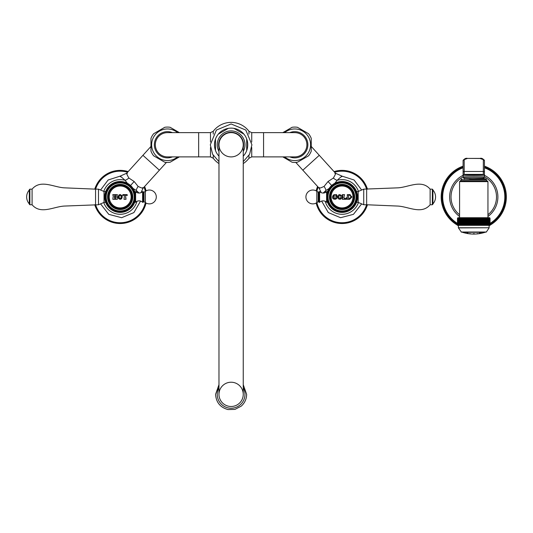 <?xml version="1.0" encoding="UTF-8"?>
<svg xmlns="http://www.w3.org/2000/svg" width="533" height="533" viewBox="0 0 533 533"><rect width="100%" height="100%" fill="white"/><g stroke="black" fill="none" stroke-linecap="round" stroke-linejoin="round"><path stroke-width="0.8" d="M323.138 193.039L325.976 190.448A5.81 2.465 56.2 0 0 324.057 186.437L328.048 181.513L333.352 178.049C335.677 174.104 336.19 172.599 334.904 173.531M319.42 187.536C318.334 188.689 319.88 188.322 324.057 186.437M334.837 183.272L337.116 180.334C341.193 176.603 342.732 175.41 341.746 176.749M358.449 191.38A17.329 17.329 0 0 0 337.116 180.334A5.77 2.505 39.7 0 1 333.352 178.049M325.263 192.586A17.329 17.329 0 0 1 325.976 190.448L329.121 188.455M282.81 132.644L292.091 127.287A17.682 17.682 0 0 1 297.441 127.287L308.56 133.71A17.682 17.682 0 0 1 311.239 138.347L311.239 151.185A17.682 17.682 0 0 1 308.56 155.823L297.441 162.239A17.682 17.682 0 0 1 292.091 162.239L282.81 156.882M284.615 156.882A15.81 15.81 0 0 0 310.572 144.763A15.81 15.81 0 0 0 284.615 132.644M289.785 132.644A13.105 13.105 0 0 1 307.867 144.763A13.105 13.105 0 0 1 289.785 156.882M294.769 132.644A12.119 12.119 0 0 1 306.888 144.763A12.119 12.119 0 0 1 294.769 156.882L263.569 156.882L263.569 132.644L294.769 132.644A12.119 12.119 0 0 1 306.888 144.763M251.729 142.051L251.729 132.644L248.964 131.271L248.964 134.103M213.253 134.096L213.253 131.271L210.488 132.644L210.488 142.051M248.964 155.429L248.964 158.261L251.729 156.882L263.569 156.882M218.976 163.571A22.379 22.379 0 0 1 213.253 158.261L213.253 155.429M198.649 156.882L198.649 132.644L167.449 132.644A12.119 12.119 0 0 0 155.33 144.763A12.119 12.119 0 0 0 167.449 156.882L210.488 156.882L210.488 147.481M172.432 132.644A13.105 13.105 0 0 0 154.343 144.763A13.105 13.105 0 0 0 172.432 156.882M177.596 132.644A15.81 15.81 0 0 0 151.638 144.763A15.81 15.81 0 0 0 177.596 156.882M179.401 132.644L170.127 127.287A17.682 17.682 0 0 0 164.77 127.287L153.651 133.71A17.682 17.682 0 0 0 150.972 138.347L150.972 151.185A17.682 17.682 0 0 0 153.651 155.823L164.77 162.239A17.682 17.682 0 0 0 170.127 162.239L179.401 156.882M127.314 173.518C126.061 172.552 126.581 174.051 128.866 178.022L134.163 181.513L138.134 186.45C142.284 188.369 143.837 188.735 142.784 187.549M133.083 188.442L136.228 190.421L139.106 193.039M136.948 192.586A17.329 17.329 0 0 0 136.228 190.421A5.77 2.505 124 0 1 138.134 186.45M120.458 176.749C119.439 175.41 120.978 176.61 125.068 180.327L127.36 183.259M144.616 186.497A26.583 26.583 0 0 1 146.049 190.861M146.049 203.04A26.583 26.583 0 0 1 94.754 204.725M128.173 171.599A26.583 26.583 0 0 0 94.754 189.182M103.768 191.38A17.329 17.329 0 0 1 125.068 180.327A5.81 2.465 140.6 0 0 128.866 178.022M228.324 128.36A16.636 16.636 0 0 0 215.505 150.559L215.505 138.973A16.636 16.636 0 0 1 218.29 134.149L228.324 128.36A16.636 16.636 0 0 1 233.894 128.36A16.636 16.636 0 0 0 228.324 128.36M243.921 134.149A16.636 16.636 0 0 0 233.894 128.36L243.921 134.149A16.636 16.636 0 0 1 246.706 138.973A16.636 16.636 0 0 0 243.921 134.149M243.241 155.776L243.921 155.383A16.636 16.636 0 0 0 246.706 138.973L246.706 150.559A16.636 16.636 0 0 1 243.241 156.156M218.976 156.156A16.636 16.636 0 0 1 218.29 155.383L218.976 155.776M218.29 155.383A16.636 16.636 0 0 1 215.505 150.559A16.636 16.636 0 0 0 218.29 155.383M218.976 147.688A12.479 12.479 0 0 1 231.109 132.284A12.479 12.479 0 0 1 243.241 147.688M231.109 156.902A12.132 12.132 0 0 1 218.976 144.763A12.132 12.132 0 0 1 231.109 132.63A12.132 12.132 0 0 1 243.241 144.763A12.132 12.132 0 0 1 231.109 156.902M231.109 132.63A12.132 12.132 0 0 1 243.241 144.763A12.132 12.132 0 0 0 231.109 132.63A12.132 12.132 0 0 0 218.976 144.763A12.132 12.132 0 0 1 231.109 132.63M218.976 144.763L218.976 394.36A12.132 12.132 0 0 0 231.109 406.492A12.132 12.132 0 0 0 243.241 394.36A12.132 12.132 0 0 0 231.109 382.221A12.132 12.132 0 0 0 218.976 394.36A12.132 12.132 0 0 0 231.109 406.492A12.132 12.132 0 0 0 243.241 394.36L243.241 144.763M317.595 186.497A26.583 26.583 0 0 0 316.162 190.861M316.162 203.04A26.583 26.583 0 0 0 367.457 204.725M334.038 171.599A26.583 26.583 0 0 1 367.457 189.182M490.047 225.346L490.047 218.277L489.64 217.737L490.054 218.277L490.054 225.346L457.474 225.346L457.474 218.264L457.887 217.737L457.474 218.277L457.887 217.737L459.579 217.717L459.579 181.646L460.412 180.814L487.115 180.814L487.948 181.646L487.948 217.717L489.501 217.717L458.027 217.717M457.887 217.737L457.474 218.277L457.474 225.346L457.474 218.277L457.914 217.737L457.514 218.277L457.514 225.346L457.527 218.277L458.087 217.737L457.727 218.277L457.727 225.346M457.62 225.346L457.62 218.277L457.6 225.346M463.91 225.346L463.777 217.737L463.777 225.346L463.777 217.737L463.244 218.277L463.777 217.737L463.244 218.277L463.144 217.737L462.604 218.277L462.537 217.737L461.998 218.277L461.964 217.737L461.425 218.277L461.425 217.737L460.292 218.277L460.345 217.764M469.06 225.346L468.86 217.737L468.86 225.346M469.213 225.346L469.213 218.277L469.653 217.737L469.653 225.346M470.039 225.346L470.039 218.277L470.466 217.737L470.719 225.346M470.872 225.346L470.872 218.277L471.279 217.737L471.558 225.346M472.105 225.346L472.105 217.737L471.718 218.277L472.105 217.737L472.405 218.277L472.405 225.346M472.931 225.346L472.931 217.737L472.564 218.277L472.931 217.737L473.257 218.277L473.257 225.346M473.417 225.346L473.764 217.737L473.764 225.346M467.601 225.346L467.308 217.737L466.821 218.277L467.308 217.737L467.454 218.277L467.454 225.346M466.555 225.346L466.555 217.737L466.062 218.277L466.555 217.737L466.681 218.277L466.681 225.346M466.062 225.346L465.829 217.737L465.922 225.346M463.777 217.737L463.783 218.277L463.777 217.737L463.783 218.277L463.777 217.737L463.244 218.277L463.244 225.346M459.912 225.346L459.912 218.277L460.452 217.737L459.912 218.277L460.452 217.737L459.912 218.277L460.019 217.737L459.486 218.277L459.519 217.764M459.093 225.346L459.093 218.277L459.619 217.737L459.093 218.277L459.619 217.737L459.093 218.277L459.259 217.737L458.12 218.277L458.413 217.737M458.433 217.737L457.727 218.277M463.91 218.277L464.43 217.737L464.47 225.346M464.603 225.346L464.603 218.277L465.116 217.737L465.182 225.346M465.322 225.346L465.322 218.277L465.829 217.737L465.829 225.346M467.601 218.277L468.074 217.737L468.254 218.277L468.254 225.346M468.4 225.346L468.4 218.277L468.86 217.737M468.074 217.737L468.074 225.346M467.308 217.737L467.308 225.346M466.821 225.346L466.681 218.277M465.116 217.737L465.116 225.346M464.43 217.737L464.43 225.346M463.124 225.346L463.124 218.277M462.604 225.346L462.604 218.277M462.491 225.346L462.491 218.277M461.998 225.346L461.998 218.277M461.891 225.346L461.891 218.277M461.425 225.346L461.425 218.277M461.325 225.346L461.325 218.277M460.885 225.346L460.885 218.277M460.792 225.346L460.792 218.277M460.385 225.346L460.385 218.277M460.292 225.346L460.292 218.277M459.832 225.346L459.832 218.277M459.486 225.346L459.486 218.277M459.406 225.346L459.406 218.277M459.026 225.346L459.026 218.277M458.74 225.346L458.74 218.277M458.68 225.346L458.68 218.277M458.433 225.346L458.433 218.277M489.361 225.346L489.361 218.277L488.861 217.737L489.154 227.758L458.373 227.758L458.38 218.277M458.167 225.346L458.167 218.277M458.12 225.346L458.12 218.277M457.94 225.346L457.94 218.277M457.9 225.346L457.9 218.277M457.76 225.346L457.76 218.277M475.809 225.346L475.809 218.277L475.423 217.737L475.423 225.346M477.488 225.346L477.488 218.277L477.068 217.737L477.068 225.346M490.014 225.346L490.014 218.277L489.62 217.737L490.047 218.277M490 225.346L490 218.277L489.554 217.737L489.927 218.277L489.907 225.346M489.927 225.346L489.927 218.277M489.8 225.346L489.447 217.737L489.907 218.277M489.154 225.672A32.586 32.586 0 0 0 489.754 225.346L489.767 218.277L489.294 217.737L489.587 225.346M489.627 225.346L489.627 218.277M489.407 225.346L489.101 217.737L489.587 218.277M489.094 225.346L489.094 218.277L488.588 217.737L488.788 225.346M488.848 225.346L488.848 218.277M488.501 225.346L488.268 217.737L488.788 218.277M488.435 225.346L488.435 218.277L487.908 217.737L488.048 225.346M488.121 225.346L488.121 218.277M487.695 225.346L487.515 217.737L488.048 218.277M487.615 225.346L487.615 218.277L487.075 217.737L487.149 225.346M487.235 225.346L487.235 218.277M486.736 225.346L486.609 217.737L487.149 218.277M486.642 225.346L486.642 218.277L486.103 217.737L486.103 225.346M486.203 225.346L486.203 218.277M485.636 225.346L485.563 217.737L486.103 218.277M485.53 225.346L485.53 218.277L484.99 217.737L484.923 225.346M485.037 225.346L485.037 218.277M484.404 225.346L484.39 217.737L484.923 218.277M484.284 225.346L484.284 218.277L483.757 217.737L483.757 225.346M483.744 225.346L483.757 217.737M483.618 225.346L483.618 218.277L483.098 217.737L483.098 225.346M483.058 225.346L483.098 217.737M482.925 225.346L482.925 218.277L482.412 217.737L482.412 225.346M482.345 225.346L482.412 217.737M482.212 225.346L482.212 218.277L481.705 217.737L481.705 225.346M481.605 225.346L481.705 217.737M481.466 225.346L481.466 218.277L480.973 217.737L480.973 225.346M480.853 225.346L480.973 217.737M480.706 225.346L480.706 218.277L480.22 217.737L480.22 225.346M480.073 225.346L480.22 217.737M479.927 225.346L479.927 218.277L479.453 217.737L479.453 225.346M479.28 225.346L479.453 217.737M479.127 225.346L479.127 218.277L478.667 217.737L478.667 225.346M478.467 225.346L478.667 217.737M478.314 225.346L478.314 218.277L477.874 217.737L477.874 225.346M477.648 225.346L477.874 217.737M476.808 225.346L476.808 218.277L476.655 225.346M475.969 225.346L476.249 217.737L476.249 225.346M476.249 217.737L476.655 218.277M475.123 225.346L475.123 218.277L475.423 217.737L475.969 218.277M474.963 225.346L474.963 218.277L474.597 217.737L474.597 225.346M474.27 225.346L474.597 217.737M474.11 225.346L473.764 217.737L487.948 217.717M472.564 225.346L472.405 218.277M471.718 225.346L471.558 218.277M471.279 217.737L471.279 225.346M470.466 217.737L470.466 225.346M469.886 225.346L470.039 218.277M473.764 180.814L460.965 180.814L486.562 180.814L486.562 179.701L485.73 178.868L483.191 178.868M487.948 214.726A22.739 22.739 0 0 0 484.444 176.876M463.09 176.876A22.739 22.739 0 0 0 459.579 214.726M487.948 216.471A24.125 24.125 0 0 0 484.444 175.317M463.09 175.317A24.125 24.125 0 0 0 459.579 216.471M490.054 225.173A32.586 32.586 0 0 0 484.444 166.163M463.09 166.163A32.586 32.586 0 0 0 457.474 225.173M458.373 225.672A32.586 32.586 0 0 1 457.774 225.346M469.44 178.868L485.73 178.868M479.893 178.868L478.088 178.868M482.985 178.868L482.985 178.302M464.543 178.868L464.543 178.302L464.543 178.868M464.543 180.814L464.543 181.646M484.444 176.983A1.106 1.106 0 0 1 484.444 176.989C482.252 178.055 489.6 178.308 472.838 178.762C458.993 178.308 464.929 177.975 463.09 176.989C462.451 177.829 485.077 177.829 484.444 176.983L484.444 175.61C485.077 176.45 462.451 176.45 463.09 175.61L463.09 176.483M463.09 176.983L463.09 175.61A1.106 1.106 0 0 1 464.196 174.504L464.196 159.62L467.528 158.408L480.006 158.468L483.331 159.62L483.331 174.504C483.904 175.364 463.623 175.364 464.196 174.504M484.444 176.483L484.444 175.464A1.106 1.106 180 0 0 483.331 174.364L464.196 174.364A1.106 1.106 0 0 0 463.09 175.47L463.09 160.666A1.106 1.046 0 0 1 464.196 159.62M463.09 160.666C464.39 158.701 465.869 157.948 467.528 158.408L480.006 158.408C481.605 157.908 483.085 158.661 484.444 160.666L484.444 175.61A1.106 1.106 180 0 0 483.331 174.504M473.764 232.141L486.096 232.141L461.431 232.141L458.42 227.911L489.154 227.758M483.125 232.861A36.91 36.91 0 0 0 485.063 232.295L462.464 232.295A36.91 36.91 0 0 0 464.403 232.861L465.556 233.141A36.91 36.91 0 0 0 467.807 233.587L468.893 233.747A36.91 36.91 0 0 0 478.634 233.747L479.72 233.587A36.91 36.91 0 0 0 481.972 233.141L483.091 232.868M466.975 232.908L467.874 233.141L467.241 232.868M467.068 232.868L468.027 233.141M480.553 232.908L479.4 233.101M481.399 233.141L482.358 232.868M469.393 233.607L470.479 233.721M474.303 233.667L473.304 233.707L474.27 233.634M478.134 233.607L477.062 233.707L478.121 233.594M479.493 233.034L480.46 232.868M344.325 195.198L343.905 197.85L344.371 198.596M342.912 197.85L342.313 198.642L342.912 197.85L342.506 195.211M343.912 197.936L345.404 198.676L346.483 197.67L346.457 199.309L342.313 199.309L342.313 198.642M342.832 195.571L342.912 195.917M351.993 196.95L349.648 199.309L347.303 199.309L347.303 194.625L349.648 194.625L351.993 196.95M341.953 196.95C343.525 196.657 338.848 202.094 337.596 196.95C338.848 191.8 343.525 197.263 341.953 196.95L341.953 197.023M333.498 196.884L333.658 197.803L334.584 198.609L337.016 197.816C336.256 199.395 334.917 199.642 332.985 198.562L332.332 196.95L334.204 194.685L335.857 194.785L334.204 194.685L332.972 195.358M333.711 199.082L332.712 198.223M336.676 198.383L337.016 197.816M334.931 198.656L334.584 198.609M336.27 195.758L336.33 195.844C335.484 194.838 334.591 194.911 333.658 196.071L333.545 196.444M336.33 195.844L336.536 196.317L336.33 195.844M336.076 194.625L336.57 194.625L337.016 196.177L336.536 196.317M333.658 196.071L333.491 196.95L337.596 196.95M342.313 195.125L342.313 194.625L344.505 194.625L344.505 195.125M342.033 208.809A11.853 11.853 0 0 0 353.892 196.95A11.853 11.853 0 0 0 342.033 185.098A11.853 11.853 0 0 0 330.18 196.95A11.853 11.853 0 0 0 342.033 208.809M342.033 209.556A12.605 12.605 0 0 0 354.638 196.95A12.605 12.605 0 0 0 342.033 184.351A12.605 12.605 0 0 0 329.434 196.95A12.605 12.605 0 0 0 342.033 209.556M342.033 210.968A14.011 14.011 0 0 0 356.051 196.95A14.011 14.011 0 0 0 342.033 182.939A14.011 14.011 0 0 0 328.022 196.95A14.011 14.011 0 0 0 342.033 210.968M342.033 211.581A14.631 14.631 0 0 1 327.409 196.95A14.631 14.631 0 0 1 342.033 182.326A14.631 14.631 0 0 1 356.664 196.95A14.631 14.631 0 0 1 342.033 211.581M342.033 211.628A14.677 14.677 0 0 0 356.71 196.95A14.677 14.677 0 0 0 342.033 182.279A14.677 14.677 0 0 0 327.362 196.95A14.677 14.677 0 0 0 342.033 211.628M342.033 212.414A15.464 15.464 0 0 1 326.576 196.95A15.464 15.464 0 0 1 342.033 181.493A15.464 15.464 0 0 1 357.496 196.95A15.464 15.464 0 0 1 342.033 212.414M357.496 196.75L357.496 197.157M357.483 197.556L357.463 197.963M357.39 198.756L357.343 199.142M327.222 201.374L327.502 202.214M326.589 197.63L326.582 202.174A5.157 5.157 0 0 0 319.613 202.267A0.446 0.446 0 0 1 318.861 201.947A0.446 0.446 0 0 0 318.181 201.687L316.815 202.64A6.936 6.936 0 0 1 305.915 196.95A6.936 6.936 0 0 1 316.815 191.267L316.815 202.64M326.636 198.343L326.682 198.796M326.596 196.091L326.582 191.733L327.155 191.52L327.222 192.526M327.155 192.766L327.475 191.753M326.629 195.658L326.716 194.858M327.548 202.347L327.155 202.387L327.089 200.901M326.716 199.049L326.676 198.696M326.669 198.662L326.629 198.249M326.582 191.733A5.157 5.157 0 0 1 319.613 191.64A0.446 0.446 0 0 0 318.861 191.96L318.861 201.947M327.155 191.52L327.548 191.56M318.861 191.96A0.446 0.446 0 0 1 318.181 192.22L316.815 191.267M356.524 191.56L358.189 191.487L363.739 189.148L396.978 187.876C407.932 187.736 421.363 178.788 430.131 189.148L432.343 189.148L432.903 189.701L432.903 204.206L432.343 204.759L432.343 189.148M356.524 202.347L358.189 202.413L358.189 191.487M358.189 202.413L363.739 204.759L363.739 189.148M363.739 204.759L366.651 204.759L366.651 189.148M366.651 204.759L396.978 206.031C407.932 206.171 421.363 215.112 430.131 204.759L430.131 189.148M430.131 204.759L432.343 204.759M432.903 190.021A10.36 10.36 0 0 1 432.903 203.886M349.648 194.625L350.241 194.698M347.303 195.125L347.583 195.571M350.927 196.877L350.787 196.031L350.641 198.043M348.589 198.476L348.589 195.291L349.528 195.125L350.787 196.031M348.755 198.642L350.787 197.736M339.768 194.612L338.775 194.838M339.907 199.289L340.867 199.016M341.766 197.99L341.873 197.643M338.702 197.796L338.662 196.277M340.96 196.95C340.507 194.805 339.728 194.805 338.608 196.95C339.721 199.102 340.507 199.102 340.96 196.95L340.274 198.496M115.321 195.125L115.754 195.744L115.321 194.625L117.347 194.625L116.894 195.758L117.347 195.125L116.894 195.758L117.347 195.125L116.894 195.758L117.347 199.309L115.321 199.309L115.781 198.01L115.321 198.642M115.588 196.577L114.422 196.411L114.855 194.625L112.829 194.625L113.282 195.758L112.829 195.125L113.282 195.758L112.829 199.309L114.855 199.309L114.395 197.23L115.781 197.23L114.562 197.063M115.781 198.01L115.781 197.23M126.494 195.131L127.127 195.458L125.515 195.205L126.028 199.309L124.002 199.309L124.515 195.205M122.31 196.95C120.858 200.042 119.405 200.042 117.96 196.95C119.405 193.865 120.858 193.865 122.31 196.95L121.89 195.478M126.028 198.642L125.515 197.77M127.36 195.218L127.107 194.625L122.923 194.625L122.67 195.218L123.056 195.331M122.91 195.458L124.436 195.118M115.754 196.411L115.754 195.744M120.258 194.612L119.525 194.692M118.919 194.958L117.96 196.95L118.493 198.576M119.285 198.216L119.046 196.171M121.124 195.911L121.091 198.056M120.804 198.383L120.445 198.576M120.844 199.182L121.784 198.562M118.966 196.95C119.712 199.195 120.498 199.195 121.324 196.95C120.498 194.712 119.712 194.712 118.966 196.95L116.894 196.95M120.178 185.098A11.853 11.853 0 0 0 108.319 196.95A11.853 11.853 0 0 0 120.178 208.809A11.853 11.853 0 0 0 132.031 196.95A11.853 11.853 0 0 0 120.178 185.098M120.178 184.351A12.605 12.605 0 0 0 107.573 196.95A12.605 12.605 0 0 0 120.178 209.556A12.605 12.605 0 0 0 132.784 196.95A12.605 12.605 0 0 0 120.178 184.351M120.178 182.939A14.011 14.011 0 0 0 106.167 196.95A14.011 14.011 0 0 0 120.178 210.968A14.011 14.011 0 0 0 134.189 196.95A14.011 14.011 0 0 0 120.178 182.939M120.178 182.326A14.631 14.631 0 0 1 134.809 196.95A14.631 14.631 0 0 1 120.178 211.581A14.631 14.631 0 0 1 105.547 196.95A14.631 14.631 0 0 1 120.178 182.326M120.178 182.279A14.677 14.677 0 0 0 105.501 196.95A14.677 14.677 0 0 0 120.178 211.628A14.677 14.677 0 0 0 134.856 196.95A14.677 14.677 0 0 0 120.178 182.279M120.178 181.493A15.464 15.464 0 0 1 135.635 196.95A15.464 15.464 0 0 1 120.178 212.414A15.464 15.464 0 0 1 104.715 196.95A15.464 15.464 0 0 1 120.178 181.493M105.381 201.447L105.567 202.007L105.381 201.447M105.014 199.982L104.948 199.628M104.894 199.269L104.841 198.896M104.761 198.129L104.734 197.743M104.721 197.35L104.721 196.557M104.734 196.164L104.761 195.778M105.381 192.46L105.687 191.487L104.022 191.487L104.022 202.413L98.478 204.759L65.239 206.031C54.279 206.171 40.854 215.112 32.087 204.759L29.868 204.759L29.315 204.206L29.315 189.701L29.868 189.148L29.868 204.759M134.989 192.526L134.716 191.687M135.535 195.185L135.575 195.558M135.322 193.859L135.422 194.385M135.322 200.062L135.435 199.462M135.549 198.596L135.509 198.962M135.122 200.914L134.736 202.154M135.615 197.81L135.635 202.174L135.062 202.387L134.989 201.374M134.669 191.56L135.062 191.52L135.122 192.993M135.615 196.091L135.635 191.733A5.157 5.157 0 0 0 142.604 191.64A0.446 0.446 0 0 1 143.35 191.96A0.446 0.446 0 0 0 144.037 192.22L145.396 191.267A6.936 6.936 0 0 1 156.296 196.95A6.936 6.936 0 0 1 145.396 202.64L145.396 191.267M135.635 202.174A5.157 5.157 0 0 1 142.604 202.267A0.446 0.446 0 0 0 143.35 201.947L143.35 191.96L143.35 201.947A0.446 0.446 0 0 1 144.037 201.687L145.396 202.64M135.062 202.387L134.669 202.347M105.687 202.347L104.022 202.413M104.022 191.487L98.478 189.148L98.478 204.759M98.478 189.148L95.567 189.148L95.567 204.759M95.567 189.148L65.239 187.876C54.279 187.736 40.854 178.788 32.087 189.148L32.087 204.759M32.087 189.148L29.868 189.148M29.315 203.886A10.36 10.36 0 0 1 29.315 190.021M358.449 202.527A17.329 17.329 0 0 1 325.263 201.314M331.659 185.491L328.048 181.513M321.252 192.679L319.047 188.096L302.837 170.2L319.28 155.303L311.239 146.428M167.449 132.644A12.119 12.119 0 0 0 155.33 144.763M100.564 190.028L108.132 179.994L120.098 176.156L126.721 173.198L142.937 155.303L159.38 170.2L166.429 162.418M136.948 201.314A17.329 17.329 0 0 1 103.768 202.527M127.574 172.266A25.771 25.771 0 0 0 95.614 189.148M95.614 204.759A25.771 25.771 0 0 0 145.329 202.587M144.017 187.156A25.771 25.771 0 0 1 145.329 191.314M130.558 185.491L134.163 181.513M243.241 151.479A13.865 13.865 0 0 0 231.109 130.898A13.865 13.865 0 0 0 218.976 151.479M218.976 387.644A13.865 13.865 0 0 0 231.109 408.225A13.865 13.865 0 0 0 243.241 387.644M218.976 394.36A12.132 12.132 0 0 0 231.109 406.492M251.729 147.481L251.729 156.882M334.637 172.266A25.771 25.771 0 0 1 366.597 189.148M366.597 204.759A25.771 25.771 0 0 1 316.888 202.587M318.194 187.156A25.771 25.771 0 0 0 316.888 191.314M487.948 181.646L459.579 181.646M490.054 223.394A31.054 31.054 0 0 0 484.444 167.788M463.09 167.788A31.054 31.054 0 0 0 457.474 223.394M490.054 224.213A31.753 31.753 0 0 0 484.444 167.049M463.09 167.049A31.753 31.753 0 0 0 457.474 224.213M460.965 180.814L460.965 179.701L486.562 179.701M464.196 178.095C463.623 178.955 483.904 178.955 483.331 178.095M463.09 172.525A1.106 1.046 0 0 1 464.196 171.479L483.331 171.479A1.106 1.046 180 0 1 484.444 172.525M484.444 160.666A1.106 1.046 180 0 0 483.331 159.62M489.107 227.911L486.329 232.015L461.205 232.015M352.993 196.95A10.96 10.96 0 0 1 342.033 207.91A10.96 10.96 0 0 1 331.08 196.95A10.96 10.96 0 0 1 342.033 185.997A10.96 10.96 0 0 1 352.993 196.95M319.613 191.64L319.613 202.267M318.181 192.22L318.181 201.687M131.138 196.95A10.96 10.96 0 0 1 120.178 207.91A10.96 10.96 0 0 1 109.218 196.95A10.96 10.96 0 0 1 120.178 185.997A10.96 10.96 0 0 1 131.138 196.95M142.604 202.267L142.604 191.64M144.037 201.687L144.037 192.22M321.652 201.088L328.315 212.587L340.587 217.704L353.452 214.339L361.647 203.879M361.647 190.028L354.065 179.987L342.086 176.156L335.517 173.232L319.28 155.303M302.837 170.2L295.788 162.418M251.729 132.644L263.569 132.644M248.964 131.271A22.379 22.379 0 0 0 213.253 131.271M243.241 163.571A22.379 22.379 0 0 0 248.964 158.261M213.253 158.261L210.488 156.882M198.649 132.644L210.488 132.644M142.937 155.303L150.972 146.428M140.952 192.686L143.137 188.129L159.38 170.2M100.564 203.879L108.765 214.339L121.624 217.704L133.896 212.587L140.559 201.088M243.241 161.659L249.611 154.257L251.909 144.763L245.813 130.059L231.109 123.969L216.398 130.059L210.308 144.763L212.6 154.257L218.976 161.659M243.241 384.659L246.639 394.36C246.546 399.09 244.734 403.021 241.196 406.166L234.966 409.397L227.957 409.564C220.249 407.412 216.118 402.342 215.579 394.36L218.976 384.659M487.948 189.788L487.948 204.112M459.579 189.788L459.579 204.112M460.965 179.701L461.798 178.868M330.46 196.95C329.74 182.013 354.332 182.013 353.612 196.95C354.332 211.887 329.74 211.887 330.46 196.95M327.155 202.387L326.582 202.174M108.599 196.95C107.879 182.013 132.47 182.013 131.758 196.95C132.47 211.887 107.879 211.887 108.599 196.95M135.062 191.52L135.635 191.733"/></g></svg>
